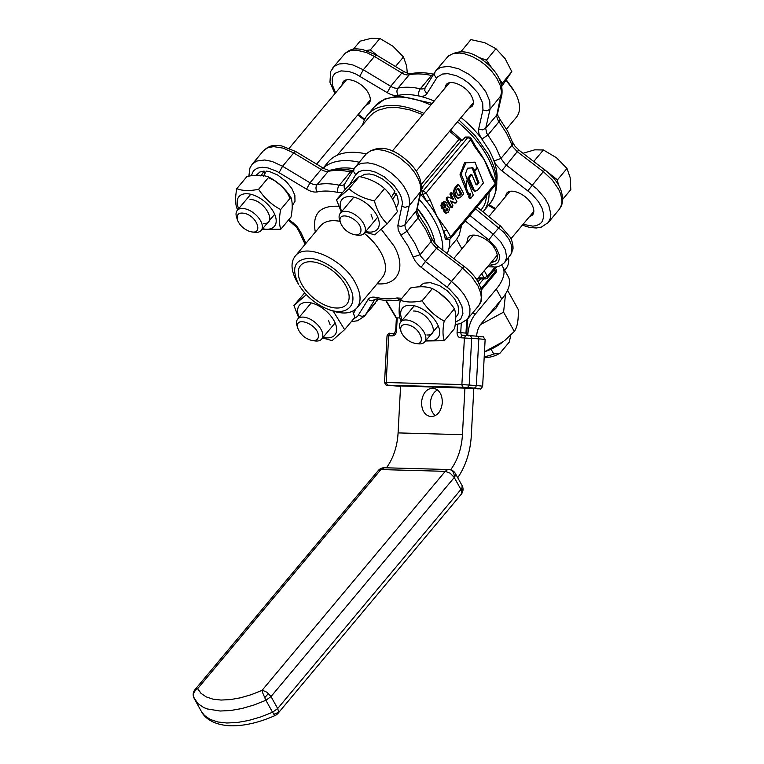 <?xml version="1.0" encoding="UTF-8"?>
<svg xmlns="http://www.w3.org/2000/svg" width="764" height="764" viewBox="0 0 764 764"><rect width="100%" height="100%" fill="white"/><g stroke="black" fill="none" stroke-linecap="round" stroke-linejoin="round"><path stroke-width="1.15" d="M427.534 223.231C431.479 230.356 434.009 237.174 435.108 243.687A70.164 38.639 39.9 0 0 427.534 223.231L417.259 208.295A70.164 38.639 39.9 0 1 427.534 223.231M354.381 168.261L354.076 168.682A70.164 38.639 39.9 0 0 333.687 169.589C339.512 167.727 346.302 167.431 354.066 168.701L353.617 171.537L355.718 174.736L358.841 171.709L363.454 170.229L369.193 170.401L375.63 172.215L384.454 176.933L394.205 185.585L399.706 193.578L401.415 197.561L402.504 203.148L397.872 225.533L398.216 230.069L400.909 235.226L406.983 231.234L405.522 228.665L404.891 225.495L409.628 203.845L409.055 197.513L407.489 192.9L403.488 185.757L397.805 178.833L390.853 172.664L383.165 167.717L375.325 164.355L367.933 162.847L361.534 163.305L358.077 164.68L355.25 167.049L344.516 184.191A10.39 5.72 39.9 0 1 339.302 185.232C337.698 187.476 337.23 189.883 337.908 192.442L342.492 192.614M301.732 284.265A30.14 16.598 39.9 0 1 300.567 265.538A30.14 16.598 39.9 0 1 322.427 264.64A30.14 16.598 39.9 0 1 345.643 285.488A30.14 16.598 39.9 0 1 346.808 304.215A30.14 16.598 39.9 0 1 324.948 305.113A30.14 16.598 39.9 0 1 301.732 284.265M326.725 308.752L329.58 309.888C342.148 314.606 351.259 313.937 356.931 307.911C361.544 301.837 361.019 293.491 355.375 282.881C343.122 258.901 305.017 242.035 295.143 256.226C290.53 262.3 291.055 270.637 296.699 281.257L298.514 284.179C291.036 268.097 294.503 259.483 308.914 258.337C322.16 258.347 341.317 271.401 348.861 285.574C359.93 304.148 347.104 317.576 326.725 308.752C315.427 303.919 306.402 296.375 299.65 286.099M352.825 170.706L350.437 171.919A75.359 41.495 39.9 0 0 328.224 171.365L330.163 170.191C328.873 170.563 326.534 169.856 323.143 168.07L321.147 169.503A10.39 5.72 -140.1 0 0 328.224 171.365L317.089 184.668A10.39 5.72 39.9 0 1 310.012 182.806L306.545 189.157C310.547 191.506 314.099 192.433 317.213 191.936C315.608 189.348 315.57 186.922 317.089 184.668A75.359 41.495 -140.1 0 1 339.302 185.232L350.437 171.919A10.39 5.72 -140.1 0 0 351.946 172.139M402.217 206.433L405.092 207.321L408.711 206.318L421.203 190.952C422.444 178.155 415.817 166.514 401.301 155.999C388.227 146.593 376.585 145.838 366.386 153.745L370.846 150.575L376.795 149.467L383.91 150.327L391.674 153.096L399.476 157.546L408.931 165.521L414.623 172.444L418.624 179.588L420.19 184.21L420.763 190.532L416.027 212.927L418.118 217.931L418.93 216.709L416.857 210.043L404.366 225.418L400.747 226.421L397.872 225.533M419.006 215.496L426.551 227.023L432.071 239.38L431.23 241.376L420.095 254.689L413.143 257.086L415.215 261.107L419.761 266.187L449.213 288.849L457.817 298.294L461.924 306.316L462.927 313.584L460.702 319.123L455.478 322.198M437.82 247.326C438.574 246.037 438.144 246.323 436.55 248.204L432.052 243.162L425.796 229.658L418.118 217.931L406.983 231.234L414.68 242.99L420.916 256.475L425.414 261.508L421.117 267.295M401.902 298.266L396.965 297.96L398.665 299.421L400.67 299.746M288.42 220.147L296.68 227.328L299.182 231.721L301.026 232.8L296.9 226.144L288.973 219.478M400.823 299.708C393.909 301.188 386.278 301.016 377.922 299.202L376.27 297.454C372.297 296.623 369.547 297.358 368.019 299.641L357.6 316.325L353.493 319.027M461.036 117.532A70.164 38.639 39.9 0 1 481.712 138.847L488.903 149.868A70.164 38.639 39.9 0 1 493.983 160.937A70.164 38.639 39.9 0 1 496.772 181.288M395.064 96.216A70.164 38.639 39.9 0 1 398.025 95.414L398.216 95.376C396.583 92.797 396.526 90.372 398.044 88.118L409.179 74.815L411.032 73.659C417.975 72.227 425.634 72.437 434 74.299M341.785 85.444L343.084 81.863C347.228 75.913 363.206 82.99 368.343 93.036C370.712 97.486 370.932 100.991 369.002 103.532L365.708 105.442M425.223 87.669A10.39 5.72 39.9 0 1 420.324 88.796C418.72 91.05 418.28 93.456 418.997 96.025A70.164 38.639 39.9 0 1 434.181 101.039M444.839 88.299L446.138 84.718C450.273 78.768 466.26 85.845 471.398 95.892C473.766 100.342 473.986 103.847 472.047 106.387L468.752 108.307M506.14 80.354L514.888 92.177C520.532 102.787 521.058 111.133 516.445 117.207L506.465 129.135M513.57 89.932L506.379 79.991M398.216 95.376A70.164 38.639 39.9 0 1 418.997 96.025C422.759 96.713 425.376 95.949 426.847 93.752L437.304 77.059L442.499 74.041L447.914 73.659L456.366 75.722L463.013 79.045L469.354 83.62L477.997 93.055L482.695 103.006L482.934 109.949L478.426 130.052L478.933 133.614L481.712 138.847M481.893 139.077L487.919 135.027L499.532 121.084L500.067 119.576L497.832 115.479L497.555 113.53L496.734 116.472L497.88 119.919L506.704 133.509L512.892 146.879L517.247 151.673C518.851 149.801 519.272 149.505 518.517 150.804M522.328 225.199L529.91 227.51L536.299 227.997L541.332 227.109L548.256 222.544L550.5 217.979L550.863 214.111L548.733 205.191L544.78 198.048L536.93 188.947L505.243 164.279L500.917 158.482L493.983 160.937L496.084 164.823L500.506 169.694L531.906 194.113L538.544 201.811L541.896 207.856L543.548 213.624L543.643 217.091L542.259 221.455L540.377 223.651L536.252 225.686L532.775 226.144L523.053 224.32M505.31 196.94L506.608 193.359C510.744 187.409 526.73 194.486 531.868 204.542C534.237 208.992 534.447 212.487 532.518 215.037L529.223 216.947M433.503 74.261L431.459 75.483A10.39 5.72 -140.1 0 0 432.653 75.636M499.962 119.318L507.458 130.873L512.892 143.174L512.042 145.17L500.917 158.482L495.559 146.793L486.744 133.232L485.694 128.295L482.456 129.88L478.579 129.001M335.616 92.816L332.407 85.138L332.225 78.224L333.343 75.445L335.234 73.248L341.031 70.89L348.842 71.444L355.403 73.764L387.233 92.654L390.71 86.313A10.39 5.72 39.9 0 0 398.044 88.118A75.359 41.495 -140.1 0 1 420.324 88.796L431.459 75.483A75.359 41.495 39.9 0 0 409.179 74.815A10.39 5.72 -140.1 0 1 401.835 73L403.841 71.568C408.167 73.592 410.545 74.289 410.975 73.669M466.976 335.444L465.954 333.199L466.766 320.145L467.788 320.25L467.262 319.371M466.833 319.82L467.788 320.25M457.521 324.308L457.082 332.474A5.195 3.782 -85.3 0 0 460.596 337.764L478.808 338.853L476.325 385.543L475.666 387.358L474.291 388.083A20.79 0.563 3.1 0 1 479.591 388.847A2.598 2.559 -95.8 0 0 480.002 388.847C480.403 389.506 481.282 388.666 482.638 386.317A23.388 0.64 -176.9 0 0 476.325 385.543L461.886 384.559L384.54 382.477L387.033 335.788L392.457 335.873C394.768 335.635 396.124 333.935 396.516 330.793L397.213 317.824L396.449 317.805L386.097 300.472M397.089 317.919L399.897 317.9M400.594 385.944L473.814 388.456L471.312 435.413A64.959 44.493 91.6 0 1 457.712 477.71M510.82 335.052L509.282 342.091L500.048 353.121L493.754 353.999A20.79 9.922 150.9 0 1 484.233 356.578M484.204 357.046L485.723 357.237A15.595 7.439 -29.1 0 0 500.048 353.121M491.071 349.186L493.754 353.999M437.438 389.888C433.274 392.419 430.925 396.736 430.399 402.838C430.256 408.482 431.889 412.741 435.318 415.635M442.346 402.685C441.191 411.595 437.333 416.246 430.762 416.638C424.717 415.368 421.642 410.526 421.527 402.112C422.683 393.202 426.541 388.551 433.112 388.15C439.157 389.42 442.232 394.272 442.346 402.685M504.641 270.189L506.045 268.508A10.39 7.115 91.6 0 0 508.528 257.888M501.585 265.079A44.178 21.077 150.9 0 1 502.683 266.684A44.178 21.077 150.9 0 1 496.266 289.059L475.685 313.66A31.181 21.354 91.6 0 0 467.74 335.348M502.683 266.684L508.241 276.654A44.178 21.077 150.9 0 1 501.814 299.03L496.266 289.059M386.431 467.807A51.971 35.593 91.6 0 0 398.082 432.901L400.613 385.553M476.612 336.17A18.193 12.463 -88.4 0 1 481.234 323.64L501.814 299.03M464.942 387.73L462.44 434.678A51.971 35.593 -88.4 0 1 450.617 469.803M393.546 193.655L396.229 193.722L392.543 199.767M391.349 197.379L394.892 191.334L389.487 184.573L382.449 178.91L374.818 175.166L369.375 173.963L364.676 174.249L360.322 176.78M376.528 182.854L377.932 183.694M396.229 193.722L397.614 197.15L398.34 201.897L397.92 204.637L396.172 207.636M372.746 219.077L371.084 214.665M365.65 231.568A23.13 12.74 -140.1 0 0 369.614 232.103A23.13 12.74 -140.1 0 0 376.576 214.818A23.13 12.74 -140.1 0 0 349.845 196.587A23.13 12.74 -140.1 0 0 341.737 211.561M341.307 212.067L336.513 199.757L349.033 188.765C355.804 194.782 364.247 198.793 374.37 200.808C376.967 210.492 381.246 218.17 387.195 223.852L374.685 234.844L365.163 232.151M349.033 188.765L359.252 176.541L346.741 187.543L336.513 199.757M374.37 200.808L384.588 188.593C377.817 182.577 369.375 178.556 359.252 176.541M387.195 223.852L397.414 211.628C394.816 201.954 390.538 194.266 384.588 188.593M340.19 221.56C337.516 210.043 359.51 218.036 360.904 229.095C361.362 233.24 359.328 235.131 354.802 234.768C348.069 233.135 343.303 229.143 340.505 222.802L340.19 221.56M354.802 234.768L357.609 235.15A15.595 8.585 -140.1 0 0 364.208 233.287A15.595 8.585 -140.1 0 0 365.268 228.016A15.595 8.585 -140.1 0 0 354.095 214.101A15.595 8.585 -140.1 0 0 340.295 213.28A15.595 8.585 -140.1 0 0 339.235 218.552A15.595 8.585 -140.1 0 0 339.627 220.108L340.505 222.802M501.9 86.189L511.794 71.606L505.128 58.675L495.97 48.715L484.691 42.679L470.92 39.613L460.873 51.771M501.432 84.241L511.794 71.606M491.901 68.082L486.42 60.146L495.97 48.715M502.234 83.028L499.369 78.883M464.187 52.057L461.361 51.035M486.42 60.146L478.321 57.204M409.437 325.216C421.002 328.902 426.322 345.481 415.272 343.408L412.589 342.721C406.887 340.305 403.02 336.552 400.976 331.442C399.782 325.474 402.609 323.401 409.437 325.216M415.272 343.408L418.08 343.79A15.595 8.585 -140.1 0 0 424.679 341.928A15.595 8.585 -140.1 0 0 423.246 330.879A15.595 8.585 -140.1 0 0 410.745 320.928A15.595 8.585 -140.1 0 0 400.766 321.921A15.595 8.585 -140.1 0 0 400.097 328.749L400.976 331.442M562.82 199.175L570.813 189.615L570.145 177.544L567.003 168.443L556.45 157.718L543.405 149.973L534.752 149.83L523.13 153.249M536.395 163.391L533.797 161.405M558.312 184.697L557.443 179.865L548.38 172.769M557.443 179.865L567.003 168.443M533.845 161.395L543.405 149.973M292.211 205.86L294.99 201.333L294.856 195.383L291.877 188.527L286.481 181.765L277.561 174.946L269.95 171.766L266.378 171.107L263.265 176.226M260.916 176.026L264.105 171.05L265.203 173.017M268.412 177.601L274.534 180.619L281.668 186.139L287.274 192.834L290.062 198.315M256.102 175.328L259.875 172.005L264.105 171.05M263.341 223.46C278.402 224.606 264.248 199.184 250.019 199.519M262.606 228.713A23.13 12.74 -140.1 0 0 273.522 211.962A23.13 12.74 -140.1 0 0 247.918 193.798A23.13 12.74 -140.1 0 0 238.683 208.706M237.871 209.68L236.955 208.343C235.216 203.797 235.159 197.246 236.773 188.689C242.379 190.895 249.666 191.095 258.624 189.3C264.296 198.048 271.64 204.8 280.655 209.556C279.041 218.103 279.108 224.654 280.837 229.2L261.947 229.496M280.837 229.2L291.055 216.986C292.669 208.438 292.612 201.887 290.883 197.332C285.211 188.584 277.867 181.832 268.842 177.076C263.236 174.88 255.95 174.669 246.992 176.474L236.773 188.689M258.624 189.3L268.842 177.076M280.655 209.556L290.883 197.332M249.064 231.225C243.363 228.808 239.495 225.046 237.451 219.946C236.267 213.977 239.084 211.895 245.922 213.719C257.478 217.406 262.797 233.985 251.757 231.912L249.064 231.225M251.757 231.912L254.555 232.294A15.595 8.585 -140.1 0 0 261.164 230.432A15.595 8.585 -140.1 0 0 259.722 219.373A15.595 8.585 -140.1 0 0 247.221 209.431A15.595 8.585 -140.1 0 0 237.241 210.425A15.595 8.585 -140.1 0 0 236.582 217.253L237.451 219.946M407.308 73.201L406.629 66.048L403.488 56.947L392.925 46.222L379.889 38.467L371.228 38.334L360.092 41.17L353.34 49.24M395.475 66.516L403.488 56.947M378.39 56.211L370.33 49.899L379.889 38.467M370.33 49.899L366.414 50.434M355.613 309.258L353.589 313.421M323.077 337.354A23.13 12.74 -140.1 0 0 327.03 337.889A23.13 12.74 -140.1 0 0 333.992 320.603A23.13 12.74 -140.1 0 0 307.262 302.372A23.13 12.74 -140.1 0 0 299.154 317.346M330.163 324.862L328.501 320.45M298.724 317.853L293.939 305.543L306.45 294.551M333.247 311.196L344.612 329.637L332.101 340.629L322.58 337.936M344.612 329.637L354.83 317.413L352.767 311.158M293.939 305.543L304.674 292.832M318.321 334.88C318.779 339.025 316.754 340.916 312.228 340.553C305.485 338.92 300.72 334.928 297.922 328.587L297.607 327.345C294.942 315.828 316.926 323.821 318.321 334.88M312.228 340.553L315.026 340.935A15.595 8.585 -140.1 0 0 321.634 339.073A15.595 8.585 -140.1 0 0 322.685 333.801A15.595 8.585 -140.1 0 0 311.511 319.896A15.595 8.585 -140.1 0 0 297.712 319.065A15.595 8.585 -140.1 0 0 296.652 324.337A15.595 8.585 -140.1 0 0 297.053 325.894L297.922 328.587M426.121 340.209A23.13 12.74 -140.1 0 0 437.046 323.458A23.13 12.74 -140.1 0 0 411.443 305.304A23.13 12.74 -140.1 0 0 402.208 320.202M426.866 334.957C441.926 336.112 427.773 310.681 413.534 311.015M401.387 321.176L400.47 319.839C398.741 315.293 398.674 308.742 400.288 300.195C405.904 302.391 413.19 302.592 422.148 300.796C427.821 309.554 435.165 316.306 444.18 321.052C442.566 329.609 442.623 336.16 444.361 340.706L425.462 340.992M444.18 321.052L454.399 308.837C448.726 300.08 441.382 293.328 432.367 288.582C426.761 286.376 419.474 286.175 410.516 287.971L400.288 300.195M422.148 300.796L432.367 288.582M444.361 340.706L454.58 328.482C456.194 319.935 456.137 313.383 454.399 308.837M484.481 351.793L503.619 341.403A30.14 14.382 150.9 0 1 485.713 351.373L484.481 351.803M504.775 340.477L514.315 331.433C517.352 327.212 518.641 319.868 518.202 309.41L507.544 290.263M505.548 293.92L503.581 312.151L480.47 324.624M514.315 331.433L503.581 312.151M439.367 292.956L447.933 300.538M419.617 286.825L421.919 284.37L424.259 283.148L430.438 282.67L439.768 285.736L447.179 290.692L454.628 298.829L458.066 305.743L458.696 311.922L457.913 314.443L455.736 317.366M487.757 315.847L495.989 308.178L500.831 300.204M479.219 284.218L483.717 278.831M446.014 205.812L444.724 207.436L443.512 205.277L443.932 204.131L444.801 203.759L446.014 205.812L444.877 205.783L443.597 207.407M444.457 207.034L445.584 207.063L444.724 207.436M443.932 204.131L444.524 203.749M443.674 203.73L444.877 205.783M448.01 209.708L446.892 211.036L445.995 209.422L446.396 208.448L447.112 208.085L448.01 209.708L446.873 209.67L445.765 211.007M446.482 210.654L447.608 210.683L446.892 211.036M446.396 208.448L446.997 208.085M445.975 208.056L446.873 209.67M461.055 194.381L459.107 195.842L457.206 193.913L456.251 190.79L457.817 188.145L458.61 188.25L461.284 193.053L461.055 194.381L459.918 194.352L457.98 195.813M458.811 195.527L459.947 195.555L459.107 195.842M457.588 188.422L460.148 193.025L459.918 194.352M474.654 191.105L472.477 189.291L467.921 178.127L470.481 174.66L471.942 174.775L476.02 184.659L477.147 184.859L478.933 182.816L477.806 182.787L473.508 171.442L473.89 170.592M478.933 182.816L474.645 171.48L477.576 168.042L483.459 182.911L477.748 189.997L475.724 191.134L474.263 190.312L469.058 178.155L467.921 178.127M476.765 167.946L477.576 168.042M474.702 171.002L473.575 170.974M474.645 171.48L473.508 171.442M478.99 182.405L477.853 182.376M476.096 184.754L477.806 182.787M469.058 178.155L471.942 174.775M469.125 177.678L467.988 177.649M467.807 181.211L473.279 195.049L470.729 198.439L469.841 196.539L470.395 193.368L468.809 194.343L465.954 187.113L467.043 181.23M468.857 194.409L467.683 194.304L464.827 187.084L465.037 185.719M468.007 194.39L469.144 194.419M470.443 198.43L469.268 198.325L468.762 197.036L469.058 194.476M469.593 198.411L470.729 198.439M474.272 170.515L473.097 170.401L471.617 167.507M472.104 167.899L467.587 168.195L465.324 174.087L467.215 179.702L465.792 185.509L461.141 174.068L466.107 162.369L474.931 162.178L477.147 167.488L474.606 170.525L472.744 167.536M473.479 170.496L474.606 170.525M475.409 162.57L464.464 162.77L460.004 174.88L464.206 185.528L465.792 185.509M451.247 193.426L451.161 194.572L453.405 199.184L448.525 197.169L447.379 198.048L447.284 199.203L451.686 207.111L452.479 207.216L452.89 205.678L450.569 200.932L455.554 203.033L456.882 201.648L452.355 193.139L450.12 193.387L450.025 194.543L452.278 199.156M448.525 197.169L446.854 197.284L446.157 199.175L450.559 207.082L452.479 207.216M447.398 197.141L448.181 197.16M450.521 201.056L454.427 203.004L456.098 202.89M452.355 193.139L450.12 193.387M451.228 193.111L450.435 193.005L451.228 193.111M459.04 185.155L457.12 185.022L457.903 185.127L457.12 185.022L455.124 187.4L453.587 190.78L453.806 193.216L456.108 197.313L458.677 198.105L461.427 196.51L463.347 194.218L463.433 193.063L459.04 185.155L458.247 185.05L456.261 187.428L454.723 190.809L455.831 195.431L457.244 197.351L458.963 198.134L457.55 198.067L458.983 197.761M444.037 201.629L441.984 202.708L440.923 205.306L441.506 208.047L443.569 209.355L444.027 211.962L446.606 213.089L448.401 212.067L449.452 209.689L449.003 207.388L447.322 206.232L446.816 202.966L444.934 201.658L443.12 202.737L442.05 205.335L442.642 208.085L444.705 209.384L445.154 211.991L446.673 213.089L445.603 213.06M443.273 209.183L444.409 209.212L443.569 209.355M446.797 229.916L443.512 231.53L447.351 238.416L450.636 236.802L446.797 229.916L437.027 216.518L430.027 199.796L426.197 192.91L422.912 194.514L426.742 201.4L430.027 199.796M470.949 138.16L470.729 139.669L474.568 146.554L484.338 159.953L491.338 176.685L495.167 183.561L495.464 182.138M323.153 168.07L328.367 161.825A75.359 41.495 39.9 0 1 366.233 153.927M421.623 186.406A75.359 41.495 39.9 0 1 422.817 187.61L421.508 189.176M449.566 131.246L460.596 140.586L462.058 140.7L465.41 137.042L468.915 137.014A2.598 1.776 91.6 0 0 467.73 137.615L423.199 190.857L426.197 192.91L470.729 139.669L468.533 137.787L464.703 137.539M337.296 155.207L369.604 116.577L373.233 113.12L378.209 110.188L387.31 107.714L398.054 107.619L409.972 109.911L422.826 114.61M362.68 124.857A75.359 41.495 39.9 0 1 367.618 114.906A75.359 41.495 39.9 0 1 423.858 113.378M450.483 130.147A75.359 41.495 39.9 0 1 462.058 140.7M445.135 238.358L447.351 238.416A2.598 1.776 91.6 0 0 448.669 239.352L445.746 239.256L445.135 238.358A75.359 41.495 -140.1 0 0 443.512 231.53A75.359 41.495 -140.1 0 0 437.027 216.518A75.359 41.495 -140.1 0 0 426.742 201.4A75.359 41.495 -140.1 0 0 420.706 194.457L420.467 194.18M450.865 238.196L495.263 185.184L495.167 183.561L450.636 236.802L450.865 238.196M495.072 185.346L495.263 185.184A2.598 2.598 0 0 0 495.54 182.252L491.71 175.367L491.338 176.685M491.701 175.338L488.502 168.51A75.359 41.495 39.9 0 1 488.759 169.121M477.777 149.696A75.359 41.495 39.9 0 1 478.092 150.126A75.359 41.495 39.9 0 1 484.338 159.953A75.359 41.495 39.9 0 1 488.502 168.5M474.568 146.554L474.998 145.361L471.111 138.351A2.598 2.598 0 0 0 468.915 137.014M421.231 190.809L423.199 190.857L422.54 192.623L422.912 194.514L420.706 194.457M485.312 278.87L484.118 277.943L487.403 276.329L487.499 277.953A2.598 2.598 0 0 1 485.436 278.879L485.312 278.87M489.036 192.623A75.359 41.495 39.9 0 1 483.22 211.609A75.359 41.495 39.9 0 1 483.001 211.857M486.773 195.336L485.57 201.858L484.061 205.612L480.976 210.234M449.776 239.132A75.359 41.495 39.9 0 1 447.217 253.419M461.58 225.447L459.202 235.054L456.605 239.342L461.895 248.844M466.718 243.076L468.036 237.451C472.496 231.043 489.705 238.654 495.234 249.484C497.784 254.278 498.023 258.051 495.941 260.791L490.641 263.083M448.917 248.567L456.605 239.342M460.921 489.457L277.676 708.534L271.01 696.558L454.255 477.49L460.921 489.457L463.013 489.896A7.793 7.793 0 0 1 461.217 494.298L461.762 491.739L460.921 489.457L462.086 487.537L462.058 485.512L455.392 473.537L455.42 475.561L454.255 477.49L450.235 473.212L445.25 471.34L447.093 469.889L449.175 469.564A7.793 5.663 -82.5 0 1 449.604 469.602A7.793 7.793 0 0 0 448.793 469.535L384.445 467.749L378.304 470.481L195.001 689.615L197.656 688.631L195.278 690.494L193.769 692.977L193.598 697.054L197.847 703.52L203.568 707.464L207.12 708.916L220.175 711.026L230.547 710.53L241.863 708.524L253.772 705.076L265.891 700.282L262.472 692.356L262.004 690.417L263.179 690.561L266.999 692.279L271.01 696.558L265.891 700.282L272.557 712.249L277.676 708.534L278.583 711.599L277.981 713.375A7.793 7.793 0 0 1 275.183 715.486L272.557 712.249L260.428 717.043L248.529 720.5L237.212 722.505L226.841 723.002L217.759 721.961L210.234 719.44L204.513 715.496L201.352 711.399C204.609 718.055 213.748 725.141 230.804 725.8C244.442 726.01 259.235 722.572 275.183 715.486M384.827 467.788L384.445 467.749A7.793 7.793 0 0 0 378.247 470.548M438.068 246.571L464.12 266.474M377.12 283.778C398.235 285.851 406.467 267.4 393.995 245.97L381.332 229.372M338.672 206.27C319.763 205.344 311.979 213.949 315.331 232.094M295.143 256.226L320.622 225.762C324.71 221.14 331.184 219.669 340.037 221.359M377.722 217.138L364.208 233.287C371.333 239.027 376.891 245.387 380.854 252.416C386.508 263.026 387.023 271.373 382.411 277.447L356.931 307.911M251.308 175.777L253.476 170.773L257.096 168.214L262.109 167.249L268.116 167.946L276.893 171.356L306.545 189.157M305.896 243.372L301.026 232.8M396.965 297.96C390.901 299.278 383.996 299.116 376.27 297.454M400.909 235.226L408.091 246.18L413.143 257.086M349.387 185.012L355.718 174.736M317.213 191.936C323.277 190.608 330.172 190.78 337.908 192.442M295.706 151.511L281.658 145.914C275.651 145.38 271.077 143.794 263.332 150.88L267.696 147.758L273.617 146.621L283.263 148.149L293.71 152.953L295.706 151.511L323.143 168.07M263.332 150.88L252.196 164.193L256.57 161.07L264.745 159.982L272.127 161.452L282.575 166.256L293.71 152.953L321.147 169.503L310.012 182.806L282.575 166.256L279.099 172.607M464.235 266.426C478.369 277.781 483.937 289.604 480.948 301.923L478.675 305.734L480.919 301.15L481.282 297.291L480.69 292.975L478.035 285.994L471.579 276.549L462.592 268.107L451.457 281.419L425.414 261.508L436.55 248.204L462.592 268.107C464.197 266.225 464.617 265.939 463.863 267.228M378.008 299.221L364.495 316.181L365.364 314.978L362.184 316.411L358.459 315.16M478.675 305.734L467.539 319.037L469.784 314.462L469.975 308.494L468.017 301.675L464.054 294.532L458.39 287.598L451.457 281.419L447.16 287.197M344.516 184.191L344.058 187.046L345.213 189.357M375.621 302.878L365.364 314.978L374.923 299.459L371.743 300.892L368.019 299.641M292.679 223.403L293.051 222.601M488.473 205.363L494.976 209.288M387.233 92.654C391.302 95.042 394.892 95.958 398.025 95.414M364.762 119.222L358.306 114.294M447.102 57.243C457.178 49.335 468.819 50.09 482.027 59.516C496.543 70.03 503.17 81.681 501.919 94.469L490.049 109.233L489.772 101.039L485.751 91.651L478.531 82.35L469.077 74.375L458.648 68.789L448.659 66.353L440.446 67.385L435.967 70.555L448.487 55.867L453.396 53.49L459.794 53.041L464.646 53.833L472.4 56.603L480.203 61.063L485.14 64.816L491.72 71.291L496.886 78.348L500.239 85.444L501.528 92.043L496.829 114.982L485.694 128.295L490.049 109.233L486.811 110.818L482.934 109.949M435.098 71.749L434.344 75.025L436.435 78.234M435.967 70.555L425.051 87.984L424.746 90.553L426.847 93.752M334.89 93.685L329.962 82.206L330.65 71.491L334.231 66.382L339.111 63.975L345.481 63.488L352.863 64.959L363.311 69.772L374.436 56.46L401.835 73L390.71 86.313L363.311 69.772L359.834 76.114M501.814 170.764L517.247 151.673L543.328 171.623L527.895 190.713M332.913 67.7L345.366 53.079L350.237 50.663L356.607 50.176L366.586 52.563L374.436 56.46L376.432 55.027L403.841 71.568M495.569 208.582L489.036 204.647M518.775 150.04L544.847 169.99M544.971 169.942C559.095 181.297 564.653 193.13 561.655 205.44L559.391 209.231L561.626 204.666L561.998 200.808L560.757 194.218L558.761 189.51L552.305 180.065L543.328 171.623C544.923 169.742 545.353 169.455 544.598 170.744M392.457 335.873L395.695 330.802L396.392 317.834M387.539 385.285L386.183 382.458L388.666 335.768L389.898 333.467L394.234 333.429M466.155 335.415L461.819 335.463L460.596 337.764M457.082 332.474L460.749 332.674L461.208 334.517L462.43 335.31M387.816 385.199L463.519 387.3L462.306 386.441L461.886 384.559L464.436 337.363L466.221 335.415L477.137 336.208L470.108 335.635M463.519 387.3L467.558 387.463L469.163 385.457L471.703 337.764L470.328 335.683L462.44 335.31M478.808 338.853L478.359 337L477.137 336.208C486.773 337.984 481.549 334.794 485.13 339.627A23.388 0.64 3.1 0 0 478.808 338.853M466.078 333.114L460.749 332.674L461.246 323.382M479.591 388.847L477.252 388.847M477.385 388.847L480.002 388.847M394.654 385.868L400.575 386.307A20.79 0.563 3.1 0 1 394.797 385.877L387.701 385.295M384.54 382.477C386.765 387.167 386.851 384.445 387.625 385.295L394.797 385.877M467.196 387.501L474.291 388.083M472.123 313.565L475.685 313.66M398.082 432.901L462.44 434.678M495.76 268.766A5.195 2.483 150.9 0 1 495.998 269.071A5.195 2.483 150.9 0 1 495.244 271.697L495.148 273.483M494.241 269.893L495.244 271.697L480.995 288.735M445.698 204.58L444.562 204.551M447.771 208.658L446.644 208.629M458.61 188.25L457.751 188.221M461.284 193.053L460.148 193.025M461.198 194.209L460.062 194.18M472.582 187.027L471.455 186.989M477.815 184.153L476.679 184.124M465.935 186.559L464.808 186.531M465.954 187.113L464.827 187.084M469.841 196.539L468.714 196.51M469.889 197.074L468.762 197.036M466.107 162.369L464.97 162.331M465.601 162.799L464.464 162.77M461.141 174.068L460.004 174.039M461.131 174.918L460.004 174.88M451.161 194.572L450.025 194.543M453.396 198.592L452.269 198.564M447.379 198.048L446.243 198.019M447.284 199.203L446.157 199.175M456.261 187.428L455.124 187.4M455.22 188.994L454.093 188.966M454.723 190.809L453.587 190.78M454.943 193.244L453.806 193.216M455.831 195.431L454.695 195.403M457.244 197.351L456.108 197.313M443.12 202.737L441.984 202.708M442.05 205.335L440.923 205.306M442.642 208.085L441.506 208.047M444.782 209.833L443.655 209.804M444.753 210.577L443.626 210.549M445.154 211.991L444.027 211.962M458.849 139.525L421.442 184.248M422.311 187.104L461.15 140.672M495.282 266.913L487.403 276.329L484.261 270.695M481.75 273.703L484.118 277.943L478.34 277.781M486.305 268.259L487.05 267.371M487.098 267.467L487.671 266.789M487.537 266.779L493.515 266.951L490.87 265.079L489.008 265.032M475.494 208.811L504.039 232.485L509.263 239.657L511.823 246.018L511.804 252.989L504.698 262.463L506.656 257.525L505.434 250.029L500.706 241.796L493.267 234.252L488.788 239.886L496.275 248.109L499.179 254.622L499.503 258.509L498.491 261.68L496.228 263.895L490.87 265.079M499.914 226.574L493.267 234.252L469.927 215.467M442.843 250.076A75.359 41.495 -140.1 0 0 434.105 220.013A75.359 41.495 -140.1 0 0 419.245 199.538M359.271 162.245A75.359 41.495 -140.1 0 0 323.287 168.156M457.445 121.829A75.359 41.495 39.9 0 1 487.26 156.458A75.359 41.495 39.9 0 1 490.173 203.281L483.22 211.609M367.618 114.906L374.57 106.588A75.359 41.495 39.9 0 1 430.81 105.06M465.314 220.997L488.788 239.886M500.305 225.924L476.994 207.025M454.255 477.49A7.793 5.663 -82.5 0 0 449.604 469.602A7.793 7.793 0 0 1 455.392 473.537M268.47 693.435L264.63 697.809M195.001 689.615A7.793 7.793 0 0 0 193.187 694.486A7.793 5.95 1 0 0 193.368 695.832M278.583 711.599A7.793 5.95 -179 0 1 273.741 714.178M262.004 690.417L251.136 694.715L240.459 697.809L230.317 699.604L221.025 700.053L212.879 699.127L206.127 696.854L200.999 693.32L197.656 688.631L380.892 469.564L445.25 471.34L262.004 690.417M194.113 698.286L201.352 711.399M431.956 238.712L434.191 242.599L438.192 246.524M421.203 190.952L416.857 210.043M352.949 170.725C344.602 168.901 336.962 168.739 330.048 170.219M378.046 299.221L376.795 301.245M366.386 153.745L355.25 167.049M252.196 164.193L249.923 168.004L248.863 176.14M298.925 231.234L305.123 244.299M351.278 321.663L357.533 320.756L364.495 316.181M377.913 299.192L375.124 299.154M455.201 324.509L460.616 323.602L467.539 319.037M512.768 142.467L515.012 146.23L518.89 150.002M344.048 54.387C351.793 47.301 356.368 48.877 362.375 49.412L376.432 55.027M501.919 94.469L497.555 113.53M548.256 222.544L559.391 209.231M357.753 114.953L364.371 120.015M387.033 335.788C389.774 331.366 389.439 334.069 390.519 333.324L394.3 333.429M468.8 335.854C467.988 335.826 467.32 334.938 466.775 333.199L467.472 320.231M482.638 386.317L485.13 339.627M385.696 300.433L396.077 317.814M449.433 82.808L392.314 151.091M353.808 197.131L340.295 213.28M473.346 102.815L416.227 171.098M533.816 211.456L510.935 238.807M497.259 255.166L476.698 279.739M438.192 325.779L424.679 341.928M509.903 191.449L488.874 216.584M473.336 235.159L453.835 258.48M414.279 305.772L400.766 321.921M346.378 79.953L289.26 148.235M250.754 194.276L237.241 210.425M370.301 99.96L316.621 164.126M274.677 214.283L261.164 230.432M335.138 322.924L321.634 339.073M311.225 302.916L297.712 319.065M495.569 268.298L495.998 269.071C496.762 270.657 496.543 272.07 495.339 273.311L481.358 290.034M474.597 191.095L475.724 191.134M476.258 167.86L477.395 167.889M470.624 174.593L471.76 174.622M466.527 181.049L467.663 181.087M467.864 194.467L468.991 194.495M469.449 198.478L470.586 198.516M473.308 170.573L474.434 170.611M473.823 162.14L474.95 162.178M464.416 185.7L465.553 185.738M448.344 197.122L447.217 197.093M452.107 207.407L450.97 207.369M455.736 203.081L454.609 203.052M451.944 192.853L450.808 192.815M458.62 184.869L457.483 184.831M444.18 209.221L443.053 209.193M448.669 239.352A2.598 2.598 0 0 0 450.731 238.416M478.092 150.136L474.893 145.236M476.736 278.841L485.436 278.879M500.391 225.857L510.018 237.031C510.362 237.728 513.227 241.93 513.026 248.997L510.266 255.806M458.944 120.034L475.494 136.068L488.015 153.822C498.93 173.695 499.656 190.179 490.173 203.281M496.886 266.731L487.499 277.953M493.515 266.951C497.288 267.419 501.022 265.92 504.698 262.463M481.014 278.755L477.872 281.658M374.57 106.588L385.066 98.871L398.942 95.892L432.223 103.379M463.013 489.896A7.793 7.793 0 0 0 462.058 485.512M193.187 694.486A7.793 7.793 0 0 0 193.913 697.895M461.217 494.298L277.981 713.375"/></g></svg>
